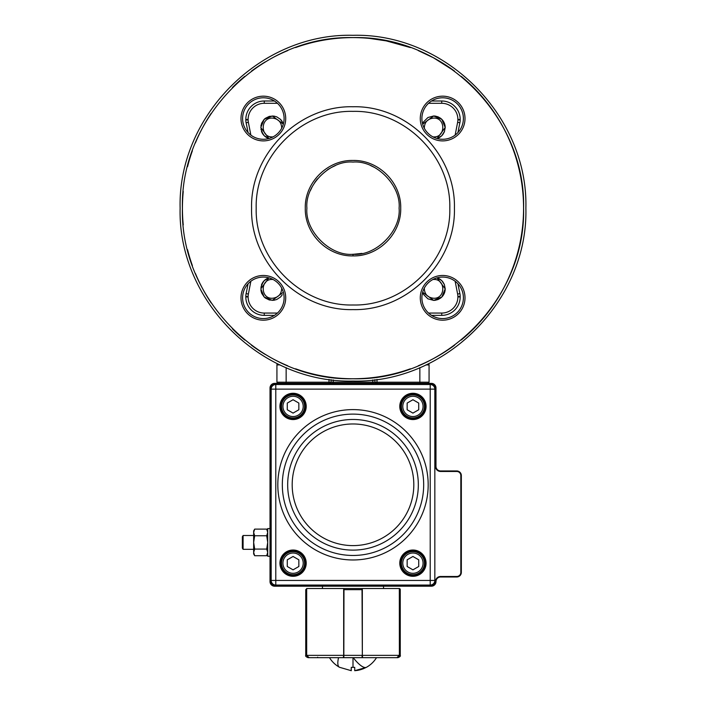 <?xml version="1.0" encoding="UTF-8"?>
<svg xmlns="http://www.w3.org/2000/svg" width="706" height="706" viewBox="0 0 706 706"><rect width="100%" height="100%" fill="white"/><g stroke="black" fill="none" stroke-linecap="round" stroke-linejoin="round"><path stroke-width="1.06" d="M362.001 253.392L353.459 254.284M353 254.284C375.821 256.331 401.149 230.994 399.102 208.182C401.149 185.36 375.821 160.033 353 162.08C330.179 160.033 304.851 185.36 306.898 208.182C304.851 230.994 330.179 256.331 353 254.284L353 255.899C327.452 256.534 304.674 233.712 305.283 208.235C304.568 182.766 327.46 159.821 352.938 160.465C378.434 159.785 401.317 182.554 400.717 208.111C401.396 233.615 378.575 256.552 353 255.899M280.476 119.358L283.009 123.197M438.038 278.19L437.076 277.846L445.204 288.86L441.824 297.005L433.678 300.385L422.665 292.249A11.525 11.525 0 0 0 423.697 294.623L427.915 298.841L433.678 300.385M433.678 115.978L427.915 117.523L423.697 121.741A11.525 11.525 0 0 0 422.665 124.106L433.678 115.978L441.824 119.349L445.204 127.504L437.076 138.517L438.029 138.173M264.238 135.72L268.924 138.517L260.796 127.504L264.176 119.349L272.322 115.978L283.335 124.106M264.238 280.644L268.924 277.846L260.796 288.86L264.176 297.005L272.322 300.385L283.335 292.249M331.105 379.669L331.105 382.211L374.895 382.211L374.895 379.669M331.105 382.211L329.949 383.367L331.105 382.211L276.928 382.211L276.928 364.923A2.303 2.303 0 0 1 277.334 363.625A2.303 2.303 0 0 0 276.928 364.923L280.07 364.923M246.491 296.449L245.812 296.926A18.444 18.444 0 0 0 264.256 315.37L274.431 315.37L264.256 315.37L264.256 314.691M431.569 315.37L441.744 315.37A18.444 18.444 0 0 0 460.188 296.926L460.188 296.449A13.829 13.829 0 0 0 459.888 293.59A413.257 413.257 0 0 1 457.947 283.812A413.257 413.257 0 0 0 459.888 293.59A13.829 13.829 0 0 1 460.188 296.449L459.509 296.449M374.895 382.211L376.051 383.367L374.895 382.211L429.071 382.211L429.071 364.923A2.303 2.303 0 0 0 428.666 363.625A2.303 2.303 0 0 1 429.071 364.923L425.93 364.923M459.509 119.914L460.188 119.438A18.444 18.444 0 0 0 441.744 100.993L431.569 100.993A20.748 20.748 0 0 1 457.947 132.543A413.257 413.257 0 0 1 459.888 122.773A13.829 13.829 0 0 0 460.188 119.914L460.188 119.914A13.829 13.829 0 0 1 459.888 122.773A413.257 413.257 0 0 0 457.947 132.543A20.748 20.748 0 0 0 431.569 100.993M274.431 100.993A20.748 20.748 0 0 0 242.608 118.537A20.748 20.748 0 0 1 274.431 100.993L264.256 100.993A18.444 18.444 0 0 0 245.812 119.438L245.812 119.914A13.829 13.829 0 0 0 246.112 122.773A413.257 413.257 0 0 1 248.053 132.543A413.257 413.257 0 0 0 246.112 122.773L248.371 122.297A11.525 11.525 0 0 1 248.115 119.914L248.115 119.438A16.132 16.132 0 0 1 264.256 103.297L277.432 103.297M248.053 283.812A413.257 413.257 0 0 1 246.112 293.59A413.257 413.257 0 0 0 248.053 283.812A20.748 20.748 0 0 0 242.608 297.826A20.748 20.748 0 0 1 248.053 283.812A413.257 413.257 0 0 1 246.112 293.59L248.371 294.067L250.859 281.262M353 381.063C445.38 383.446 528.264 300.562 525.882 208.182C528.264 115.802 445.38 32.917 353 35.3C260.62 32.917 177.736 115.802 180.118 208.182C177.736 300.562 260.62 383.446 353 381.063M353 106.756C298.806 105.362 250.18 153.987 251.574 208.182C250.18 262.376 298.806 311.002 353 309.607C407.194 311.002 455.82 262.376 454.426 208.182C455.82 153.987 407.194 105.362 353 106.756M353 304.992C301.268 306.325 254.857 259.914 256.19 208.182C254.857 156.45 301.268 110.03 353 111.371C404.732 110.03 451.143 156.45 449.81 208.182C451.143 259.914 404.732 306.325 353 304.992M277.432 313.058L264.256 313.058A16.132 16.132 0 0 1 248.115 296.926L248.115 296.449L245.812 296.449A13.829 13.829 0 0 1 246.112 293.59M276.928 382.211L278.085 383.367M427.915 383.367L429.071 382.211M442.644 139.276A20.748 20.748 0 0 1 421.897 118.537A20.748 20.748 0 0 1 442.644 97.79A20.748 20.748 0 0 1 463.392 118.537A20.748 20.748 0 0 0 442.644 97.79A20.748 20.748 0 0 0 421.897 118.537A20.748 20.748 0 0 0 442.644 139.276A20.748 20.748 0 0 0 463.392 118.537A20.748 20.748 0 0 0 442.644 97.79A20.748 20.748 0 0 0 421.897 118.537A20.748 20.748 0 0 0 442.644 139.276A20.748 20.748 0 0 0 463.392 118.537A20.748 20.748 0 0 0 442.644 97.79A20.748 20.748 0 0 0 421.897 118.537A20.748 20.748 0 0 0 442.644 139.276M274.431 315.37A20.748 20.748 0 0 1 242.608 297.826A20.748 20.748 0 0 1 263.356 277.079A20.748 20.748 0 0 1 284.103 297.826A20.748 20.748 0 0 1 263.356 318.574A20.748 20.748 0 0 1 242.608 297.826A20.748 20.748 0 0 1 263.356 277.079A20.748 20.748 0 0 1 284.103 297.826A20.748 20.748 0 0 0 263.356 277.079A20.748 20.748 0 0 0 242.608 297.826A20.748 20.748 0 0 0 263.356 318.574A20.748 20.748 0 0 0 284.103 297.826A20.748 20.748 0 0 0 263.356 277.079A20.748 20.748 0 0 0 242.608 297.826A20.748 20.748 0 0 0 274.431 315.37L264.256 315.37L264.256 313.058M263.356 139.276A20.748 20.748 0 0 1 242.608 118.537A20.748 20.748 0 0 1 263.356 97.79A20.748 20.748 0 0 1 284.103 118.537A20.748 20.748 0 0 0 263.356 97.79A20.748 20.748 0 0 0 242.608 118.537A20.748 20.748 0 0 0 263.356 139.276A20.748 20.748 0 0 0 284.103 118.537A20.748 20.748 0 0 0 263.356 97.79A20.748 20.748 0 0 0 242.608 118.537A20.748 20.748 0 0 0 263.356 139.276A20.748 20.748 0 0 0 284.103 118.537A20.748 20.748 0 0 0 263.356 97.79A20.748 20.748 0 0 0 242.608 118.537A20.748 20.748 0 0 0 263.356 139.276M457.947 283.812A20.748 20.748 0 0 1 442.644 318.574A20.748 20.748 0 0 1 421.897 297.826A20.748 20.748 0 0 1 442.644 277.079A20.748 20.748 0 0 1 463.392 297.826A20.748 20.748 0 0 1 442.644 318.574A20.748 20.748 0 0 1 421.897 297.826A20.748 20.748 0 0 1 442.644 277.079A20.748 20.748 0 0 1 463.392 297.826A20.748 20.748 0 0 0 442.644 277.079A20.748 20.748 0 0 0 421.897 297.826A20.748 20.748 0 0 0 442.644 318.574A20.748 20.748 0 0 0 463.392 297.826A20.748 20.748 0 0 0 442.644 277.079A20.748 20.748 0 0 0 421.897 297.826A20.748 20.748 0 0 0 461.636 306.183A20.748 20.748 0 0 0 457.947 283.812A413.257 413.257 0 0 0 459.888 293.59A13.829 13.829 0 0 1 460.188 296.449A13.829 13.829 0 0 0 459.888 293.59L457.629 294.067A11.525 11.525 0 0 1 457.885 296.449L457.885 296.926A16.132 16.132 0 0 1 441.744 313.058L428.568 313.058M310.393 190.567L312.379 186.402M314.673 182.58L317.391 178.909M327.452 169.811L329.375 168.602M331.264 167.534L335.359 165.583M370.641 165.583L374.789 167.56M393.648 186.437L394.68 188.493M248.053 132.543A20.748 20.748 0 0 1 242.608 118.537A20.748 20.748 0 0 0 248.053 132.543A413.257 413.257 0 0 0 246.112 122.773A13.829 13.829 0 0 1 245.812 119.914L246.491 119.914M268.554 277.961A11.525 11.525 0 0 0 261.432 285.083L264.168 280.714L268.015 278.173M432.963 136.876L433.678 136.911C445.813 137.494 445.813 117.514 433.678 118.096C427.633 118.767 424.5 122.138 424.297 128.218M443.721 121.856L444.277 122.985M444.365 123.179L444.771 124.388M444.833 124.618L445.089 125.88M445.124 126.136L445.204 127.398M445.204 127.636L444.33 131.916L442.891 134.431M442.75 134.617L441.912 135.561M441.735 135.737L440.773 136.585M440.606 136.717L439.52 137.432M439.344 137.538L438.188 138.111M433.687 115.978L435.108 116.066M435.249 116.084L438.011 116.825M438.17 116.887L440.606 118.29M440.782 118.423L441.735 119.27M441.912 119.438L442.759 120.399M442.891 120.576L443.659 121.741M444.577 131.254L441.85 135.631M441.806 135.676L437.985 138.191M261.67 131.907A11.525 11.525 0 0 1 261.432 131.272L264.168 135.649L268.015 138.191M273.037 136.876L272.322 136.911C260.187 137.494 260.187 117.514 272.322 118.096C278.367 118.767 281.5 122.138 281.703 128.218M280.406 119.288L276.734 116.852L273.831 116.075L269.339 116.366L265.377 118.308M265.244 118.405L264.238 119.288M264.106 119.42L261.67 123.091L260.893 125.995M260.893 129.004L263.126 134.449M263.223 134.581L264.106 135.587M282.303 121.741L281.517 120.558M281.42 120.426L280.538 119.42M261.679 131.916A11.525 11.525 0 0 0 268.554 138.394M444.365 284.553L441.85 280.732M441.806 280.688L437.985 278.173M432.963 279.479L433.678 279.452C445.813 278.87 445.813 298.841 433.678 298.259C427.633 297.597 424.5 294.225 424.297 288.136M433.687 300.385L435.108 300.297M435.249 300.279L438.038 299.529M438.17 299.468L440.606 298.073M440.782 297.932L441.735 297.094M441.912 296.917L442.759 295.955M442.891 295.788L443.659 294.623M443.721 294.508L444.277 293.378M444.374 293.14L444.771 291.966M444.833 291.737L445.089 290.457M445.124 290.228L445.204 288.975M445.204 288.728L444.33 284.447L442.891 281.932M442.75 281.747L441.912 280.794M441.735 280.617L440.773 279.779M440.606 279.647L439.52 278.923M439.344 278.817L438.188 278.252M273.037 279.479L272.322 279.452C260.187 278.87 260.187 298.841 272.322 298.259C278.367 297.597 281.5 294.225 281.703 288.145M282.303 294.623L281.517 295.805M281.42 295.938L280.538 296.944M280.406 297.076L276.734 299.503L273.831 300.288L269.339 299.988L265.377 298.056M264.106 296.944L261.67 293.272L260.893 290.36M260.893 287.351L263.126 281.915M263.223 281.782L264.106 280.776M265.244 297.95L264.238 297.076M424.456 406.418A11.525 11.525 0 0 0 412.931 394.892A11.525 11.525 0 0 0 401.405 406.418A11.525 11.525 0 0 0 412.931 417.943A11.525 11.525 0 0 0 424.456 406.418A11.525 11.525 0 0 1 412.931 417.943A11.525 11.525 0 0 1 401.405 406.418M412.931 399.737L407.15 403.073L407.15 409.754L412.931 413.098L418.72 409.754L418.72 403.073L412.931 399.737M424.456 563.159A11.525 11.525 0 0 1 412.931 574.684A11.525 11.525 0 0 1 401.405 563.159A11.525 11.525 0 0 1 412.931 551.633A11.525 11.525 0 0 1 424.456 563.159A11.525 11.525 0 0 0 412.931 551.633A11.525 11.525 0 0 0 401.405 563.159M412.931 569.839L407.15 566.503L407.15 559.823L412.931 556.478L418.72 559.823L418.72 566.503L412.931 569.839M281.544 406.418A11.525 11.525 0 0 1 293.069 394.892A11.525 11.525 0 0 1 304.595 406.418A11.525 11.525 0 0 1 293.069 417.943A11.525 11.525 0 0 1 281.544 406.418A11.525 11.525 0 0 0 293.069 417.943A11.525 11.525 0 0 0 304.595 406.418M293.069 399.737L298.85 403.073L298.85 409.754L293.069 413.098L287.28 409.754L287.28 403.073L293.069 399.737M281.544 563.159A11.525 11.525 0 0 0 293.069 574.684A11.525 11.525 0 0 0 304.595 563.159A11.525 11.525 0 0 0 293.069 551.633A11.525 11.525 0 0 0 281.544 563.159A11.525 11.525 0 0 1 293.069 551.633A11.525 11.525 0 0 1 304.595 563.159M293.069 569.839L298.85 566.503L298.85 559.823L293.069 556.478L287.28 559.823L287.28 566.503L293.069 569.839M242.352 548.05L243.093 549.33L242.352 548.05L242.352 536.781L243.093 535.501L243.093 549.33L253.648 549.33M266.683 549.074L254.681 549.074L253.648 552.401L254.681 555.728L266.683 555.728L267.715 552.401L266.683 549.074L267.715 542.42L267.715 528.582L270.019 528.582M253.648 553.945L254.681 555.728L253.648 553.945L253.648 532.439L254.681 529.112L253.648 532.439L254.681 535.766L253.648 542.42L254.681 549.074M267.715 530.894L266.683 529.112L267.715 532.439L266.683 529.112L254.681 529.112L253.648 530.894L253.648 532.439M267.715 532.439L266.683 535.766L254.681 535.766M266.683 535.766L267.715 542.42L267.715 556.249L270.019 556.249M357.571 670.373L354.73 670.7L366.105 667.444A27.605 7.792 -119.5 0 1 353.221 657.665L353 657.665C383.34 657.665 383.34 657.665 353 657.665L309.096 657.665L306.678 655.362L308.999 657.665L308.054 657.665C306.033 656.827 305.266 656.059 305.742 655.362L306.616 655.362L306.616 589.669L305.742 589.669L305.742 655.362M366.167 667.408L363.687 668.6M363.387 668.723L360.828 669.615M360.519 669.712L357.889 670.321M354.73 667.346L353 667.346L354.73 667.346L354.73 670.7M342.692 657.665L365.02 657.665M345.358 657.665L346.249 657.665M339.736 667.346L351.27 670.7L351.27 667.346L353 667.346L353 657.665M369.679 657.665L372.565 657.665M351.27 667.346L351.164 670.691M397.902 657.498L399.384 655.362L399.322 588.522A1.156 1.156 0 0 1 400.258 589.669L400.258 655.362C400.734 656.059 399.967 656.827 397.946 657.665L397.001 657.665L397.946 657.665M397.001 657.665L388.265 657.665L397.01 657.665L399.384 655.362L400.258 655.362M343.619 588.522L362.337 588.522L362.337 655.362L362.019 588.522A0.459 0.459 90 0 1 362.337 588.645M363.308 657.665L343.831 657.665A0.459 0.459 -90 0 1 343.469 657.498M343.663 588.645A0.459 0.459 -90 0 1 343.981 588.522L343.831 657.665M362.531 657.498A0.459 0.459 90 0 1 362.169 657.665L362.01 655.362L343.663 655.362L343.663 588.522L306.678 588.522L306.678 655.362L343.663 655.362L343.345 657.665L309.096 657.665M306.898 588.522L305.742 589.669M308.99 657.665L317.735 657.665L308.999 657.665L306.616 655.362M364.111 657.665L366.079 657.665M396.904 657.665L362.655 657.665L362.337 655.362L399.322 655.362L396.904 657.665M363.837 657.665L342.163 657.665M366.829 657.665L387.806 657.665M362.337 588.522L399.322 588.522M431.375 585.706L431.375 586.209L274.625 586.209A4.607 4.607 0 0 1 270.019 581.603L270.019 387.973A4.607 4.607 0 0 1 274.625 383.367L431.375 383.367A4.607 4.607 0 0 1 435.981 387.973L435.981 466.348A4.607 4.607 0 0 0 440.597 470.955L456.729 470.955A4.607 4.607 0 0 1 461.336 475.57L461.336 572.381A4.607 4.607 0 0 1 456.729 576.996L440.597 576.996A4.607 4.607 0 0 0 435.981 581.603A4.607 4.607 0 0 1 431.375 586.209A4.607 4.607 0 0 0 435.981 581.603A4.607 4.607 0 0 1 440.597 576.996L440.597 576.484L456.729 576.484A4.104 4.104 0 0 0 460.833 572.381L460.833 475.57A4.104 4.104 0 0 0 456.729 471.467L440.597 471.467A5.118 5.118 0 0 1 435.47 466.348L435.47 387.973A4.104 4.104 0 0 0 431.375 383.879L274.625 383.879A4.104 4.104 0 0 0 270.53 387.973L270.53 581.603A4.104 4.104 0 0 0 274.625 585.706L431.375 585.706A4.104 4.104 0 0 0 435.47 581.603A5.118 5.118 0 0 1 440.597 576.484M322.457 588.522L322.457 586.209M383.543 588.522L383.543 586.209M425.612 406.418A12.682 12.682 0 0 1 412.931 419.09A12.682 12.682 0 0 1 400.258 406.418A12.682 12.682 0 0 1 412.931 393.736A12.682 12.682 0 0 1 425.612 406.418A12.682 12.682 0 0 0 412.931 393.736A12.682 12.682 0 0 0 400.258 406.418M305.742 406.418A12.682 12.682 0 0 1 293.069 419.09A12.682 12.682 0 0 1 280.388 406.418A12.682 12.682 0 0 1 293.069 393.736A12.682 12.682 0 0 1 305.742 406.418A12.682 12.682 0 0 0 293.069 393.736A12.682 12.682 0 0 0 280.388 406.418M305.742 563.159A12.682 12.682 0 0 1 293.069 575.84A12.682 12.682 0 0 1 280.388 563.159A12.682 12.682 0 0 1 293.069 550.486A12.682 12.682 0 0 1 305.742 563.159A12.682 12.682 0 0 0 293.069 550.486A12.682 12.682 0 0 0 280.388 563.159M425.612 563.159A12.682 12.682 0 0 1 412.931 575.84A12.682 12.682 0 0 1 400.258 563.159A12.682 12.682 0 0 1 412.931 550.486A12.682 12.682 0 0 1 425.612 563.159A12.682 12.682 0 0 0 412.931 550.486A12.682 12.682 0 0 0 400.258 563.159M434.834 580.447L434.834 389.13A4.607 4.607 0 0 0 430.219 384.514L275.781 384.514A4.607 4.607 0 0 0 271.166 389.13L271.166 580.447A4.607 4.607 0 0 0 275.781 585.062L430.219 585.062A4.607 4.607 0 0 0 434.834 580.447A4.607 4.607 0 0 1 430.219 585.062L430.219 580.447L275.781 580.447L275.781 389.13L430.219 389.13L430.219 580.447L434.834 580.447M428.568 103.297L441.744 103.297A16.132 16.132 0 0 1 457.885 119.438L457.885 119.914A11.525 11.525 0 0 1 457.629 122.297L455.141 135.102M455.141 281.262L457.629 294.067M250.859 135.102L248.371 122.297M248.115 296.449A11.525 11.525 0 0 1 248.371 294.067M333.197 379.925L333.197 383.367M372.803 383.367L372.803 379.925M286.151 383.367L286.151 367.614M329.005 383.367L329.005 379.387M459.509 296.926L460.188 296.926A18.444 18.444 0 0 1 441.744 315.37L441.744 314.691M376.995 379.387L376.995 383.367M419.849 383.367L419.849 367.614M457.885 119.438L459.509 119.438M441.744 103.297L441.744 101.673M264.256 103.297L264.256 101.673M248.115 119.438L246.491 119.438M248.115 296.926L246.491 296.926M369.688 38.424A170.578 170.578 0 0 0 353 37.603C444.145 35.256 525.926 117.037 523.578 208.182C525.926 299.326 444.145 381.108 353 378.76C261.855 381.108 180.074 299.326 182.422 208.182C180.074 117.037 261.855 35.256 353 37.603A170.578 170.578 0 0 0 336.312 38.424M336.25 38.433A170.578 170.578 0 0 0 319.747 40.877A170.578 170.578 0 0 1 336.25 38.433M319.703 40.886A170.578 170.578 0 0 0 295.576 47.567A170.578 170.578 0 0 1 319.703 40.886M287.704 50.603A170.578 170.578 0 0 0 272.613 57.733A170.578 170.578 0 0 1 287.704 50.603M265.279 61.89A170.578 170.578 0 0 0 251.433 71.138A170.578 170.578 0 0 1 265.279 61.89M244.779 76.336A170.578 170.578 0 0 0 232.406 87.544A170.578 170.578 0 0 1 244.779 76.336M211.156 113.437A170.578 170.578 0 0 0 202.578 127.751A170.578 170.578 0 0 1 211.156 113.437M202.551 127.795A170.578 170.578 0 0 0 195.421 142.886A170.578 170.578 0 0 1 202.551 127.795M192.385 150.757A170.578 170.578 0 0 0 187.549 166.687A170.578 170.578 0 0 1 192.385 150.757M183.242 191.494A170.578 170.578 0 0 0 183.242 224.87A170.578 170.578 0 0 1 183.242 191.494M187.549 249.677A170.578 170.578 0 0 0 192.385 265.606A170.578 170.578 0 0 1 187.549 249.677M195.421 273.478A170.578 170.578 0 0 0 202.551 288.569A170.578 170.578 0 0 1 195.421 273.478M202.578 288.613A170.578 170.578 0 0 0 211.156 302.918A170.578 170.578 0 0 1 202.578 288.613M232.406 328.82A170.578 170.578 0 0 0 244.779 340.027A170.578 170.578 0 0 1 232.406 328.82M251.433 345.216A170.578 170.578 0 0 0 265.279 354.465A170.578 170.578 0 0 1 251.433 345.216M280.582 362.619A170.578 170.578 0 0 1 272.613 358.622A170.578 170.578 0 0 0 287.704 365.761M295.576 368.797A170.578 170.578 0 0 0 319.703 375.477M319.747 375.486A170.578 170.578 0 0 0 336.25 377.931M336.312 377.939A170.578 170.578 0 0 0 369.688 377.939M369.75 377.931A170.578 170.578 0 0 0 386.253 375.486M386.297 375.477A170.578 170.578 0 0 0 410.424 368.797M418.296 365.761A170.578 170.578 0 0 0 433.387 358.622A170.578 170.578 0 0 1 425.418 362.619M433.431 358.604A170.578 170.578 0 0 0 454.593 345.199A170.578 170.578 0 0 1 433.431 358.604M461.221 340.027A170.578 170.578 0 0 0 473.594 328.82A170.578 170.578 0 0 1 461.221 340.027M473.638 328.775A170.578 170.578 0 0 0 484.845 316.403A170.578 170.578 0 0 1 473.638 328.775M484.863 316.385A170.578 170.578 0 0 0 503.422 288.613A170.578 170.578 0 0 1 484.863 316.385M503.449 288.569A170.578 170.578 0 0 0 510.579 273.478A170.578 170.578 0 0 1 503.449 288.569M510.597 273.434A170.578 170.578 0 0 0 520.296 241.478A170.578 170.578 0 0 1 510.597 273.434M520.304 241.434A170.578 170.578 0 0 0 522.749 224.932A170.578 170.578 0 0 1 520.304 241.434M522.758 224.87A170.578 170.578 0 0 0 522.758 191.494A170.578 170.578 0 0 1 522.758 224.87M522.749 191.432A170.578 170.578 0 0 0 520.304 174.92A170.578 170.578 0 0 1 522.749 191.432M520.296 174.885A170.578 170.578 0 0 0 510.597 142.93A170.578 170.578 0 0 1 520.296 174.885M510.579 142.886A170.578 170.578 0 0 0 503.449 127.795A170.578 170.578 0 0 1 510.579 142.886M503.422 127.751A170.578 170.578 0 0 0 484.863 99.978A170.578 170.578 0 0 1 503.422 127.751M484.845 99.961A170.578 170.578 0 0 0 473.638 87.588A170.578 170.578 0 0 1 484.845 99.961M473.594 87.544A170.578 170.578 0 0 0 461.221 76.336A170.578 170.578 0 0 1 473.594 87.544L461.221 76.336M454.593 71.165A170.578 170.578 0 0 0 433.431 57.76A170.578 170.578 0 0 1 454.593 71.165L433.431 57.76M433.387 57.733A170.578 170.578 0 0 0 418.296 50.603A170.578 170.578 0 0 1 433.387 57.733L418.296 50.603M410.424 47.567A170.578 170.578 0 0 0 386.297 40.886A170.578 170.578 0 0 1 410.424 47.567L386.297 40.886M386.253 40.877A170.578 170.578 0 0 0 369.75 38.433A170.578 170.578 0 0 1 386.253 40.877L369.75 38.433M460.188 296.926L457.885 296.926M441.744 315.37L441.744 313.058M457.947 132.543A413.257 413.257 0 0 1 459.888 122.773L459.888 122.773A13.829 13.829 0 0 0 460.188 119.914A13.829 13.829 0 0 1 459.888 122.773L457.629 122.297M465.007 118.537A22.363 22.363 0 0 1 431.463 137.899A22.363 22.363 0 0 1 431.463 99.167A22.363 22.363 0 0 1 465.007 118.537M285.709 118.537A22.363 22.363 0 0 1 252.174 137.899A22.363 22.363 0 0 1 252.174 99.167A22.363 22.363 0 0 1 285.709 118.537M285.709 297.826A22.363 22.363 0 0 1 252.174 317.188A22.363 22.363 0 0 1 252.174 278.464A22.363 22.363 0 0 1 285.709 297.826M465.007 297.826A22.363 22.363 0 0 1 431.463 317.188A22.363 22.363 0 0 1 431.463 278.464A22.363 22.363 0 0 1 465.007 297.826M277.334 363.625A2.303 2.303 0 0 0 276.928 364.923M245.812 119.914L248.115 119.914M460.188 296.449L457.885 296.449M457.885 119.914L460.188 119.914M490.008 106.571L484.863 99.978M479.392 93.633L473.638 87.588M402.791 406.418A10.14 10.14 0 0 1 412.931 396.278A10.14 10.14 0 0 1 423.07 406.418A10.14 10.14 0 0 1 412.931 416.558A10.14 10.14 0 0 1 402.791 406.418M402.791 563.159A10.14 10.14 0 0 0 412.931 573.307A10.14 10.14 0 0 0 423.07 563.159A10.14 10.14 0 0 0 412.931 553.019A10.14 10.14 0 0 0 402.791 563.159M303.209 406.418A10.14 10.14 0 0 0 293.069 396.278A10.14 10.14 0 0 0 282.93 406.418A10.14 10.14 0 0 0 293.069 416.558A10.14 10.14 0 0 0 303.209 406.418M303.209 563.159A10.14 10.14 0 0 1 293.069 573.307A10.14 10.14 0 0 1 282.93 563.159A10.14 10.14 0 0 1 293.069 553.019A10.14 10.14 0 0 1 303.209 563.159M366.573 667.241A27.605 7.792 -119.5 0 1 366.352 667.346A27.605 27.605 0 0 0 376.51 657.665M329.49 657.665A27.605 27.605 0 0 0 339.621 667.346A27.605 7.792 -60.5 0 1 339.427 667.241A27.605 7.792 -60.5 0 1 338.562 657.665M400.258 589.669L399.384 589.669L399.384 655.362M362.337 589.669L343.663 589.669M317.674 657.207L317.735 657.665M274.625 585.706L274.625 586.209A4.607 4.607 0 0 1 270.019 581.603L270.53 581.603L270.53 557.396M270.53 527.435L270.53 387.973L270.019 387.973A4.607 4.607 0 0 1 274.625 383.367L274.625 383.879M431.375 383.879L431.375 383.367A4.607 4.607 0 0 1 435.981 387.973L435.47 387.973M435.47 466.348L435.981 466.348A4.607 4.607 0 0 0 440.597 470.955L440.597 471.467M456.729 471.467L456.729 470.955A4.607 4.607 0 0 1 461.336 475.57L460.833 475.57M460.833 572.381L461.336 572.381A4.607 4.607 0 0 1 456.729 576.996L456.729 576.484M435.47 581.603L435.981 581.603M400.717 563.159A12.214 12.214 0 0 1 412.931 550.945A12.214 12.214 0 0 1 425.144 563.159A12.214 12.214 0 0 1 412.931 575.381A12.214 12.214 0 0 1 400.717 563.159M280.856 406.418A12.214 12.214 0 0 1 293.069 394.204A12.214 12.214 0 0 1 305.283 406.418A12.214 12.214 0 0 1 293.069 418.632A12.214 12.214 0 0 1 280.856 406.418M400.717 406.418C399.958 390.656 425.903 390.656 425.144 406.418C425.903 422.179 399.958 422.179 400.717 406.418M399.79 406.418A13.14 13.14 0 0 0 412.931 419.558A13.14 13.14 0 0 0 426.071 406.418A13.14 13.14 0 0 0 412.931 393.277A13.14 13.14 0 0 0 399.79 406.418M279.929 406.418A13.14 13.14 0 0 0 293.069 419.558A13.14 13.14 0 0 0 306.21 406.418A13.14 13.14 0 0 0 293.069 393.277A13.14 13.14 0 0 0 279.929 406.418M280.856 563.159C280.097 547.397 306.042 547.397 305.283 563.159C306.042 578.92 280.097 578.92 280.856 563.159M279.929 563.159A13.14 13.14 0 0 0 293.069 576.299A13.14 13.14 0 0 0 306.21 563.159A13.14 13.14 0 0 0 293.069 550.027A13.14 13.14 0 0 0 279.929 563.159M399.79 563.159A13.14 13.14 0 0 0 412.931 576.299A13.14 13.14 0 0 0 426.071 563.159A13.14 13.14 0 0 0 412.931 550.027A13.14 13.14 0 0 0 399.79 563.159M428.18 484.793A75.18 75.18 0 0 0 353 409.604A75.18 75.18 0 0 0 277.82 484.793A75.18 75.18 0 0 0 353 559.973A75.18 75.18 0 0 0 428.18 484.793M282.321 484.793A70.679 70.679 0 0 1 353 414.113A70.679 70.679 0 0 1 423.679 484.793A70.679 70.679 0 0 1 353 555.463A70.679 70.679 0 0 1 282.321 484.793M418.323 484.793A65.323 65.323 0 0 1 353 550.115A65.323 65.323 0 0 1 287.677 484.793A65.323 65.323 0 0 1 353 419.47A65.323 65.323 0 0 1 418.323 484.793M413.813 484.793A60.813 60.813 0 0 1 353 545.606A60.813 60.813 0 0 1 292.187 484.793A60.813 60.813 0 0 1 353 423.971A60.813 60.813 0 0 1 413.813 484.793M275.781 384.514A4.607 4.607 0 0 0 271.166 389.13L275.781 389.13L275.781 384.514M434.834 389.13A4.607 4.607 0 0 0 430.219 384.514L430.219 389.13L434.834 389.13M271.166 580.447A4.607 4.607 0 0 0 275.781 585.062L275.781 580.447L271.166 580.447M253.648 535.501L243.093 535.501M267.715 553.945L266.683 555.728"/></g></svg>
